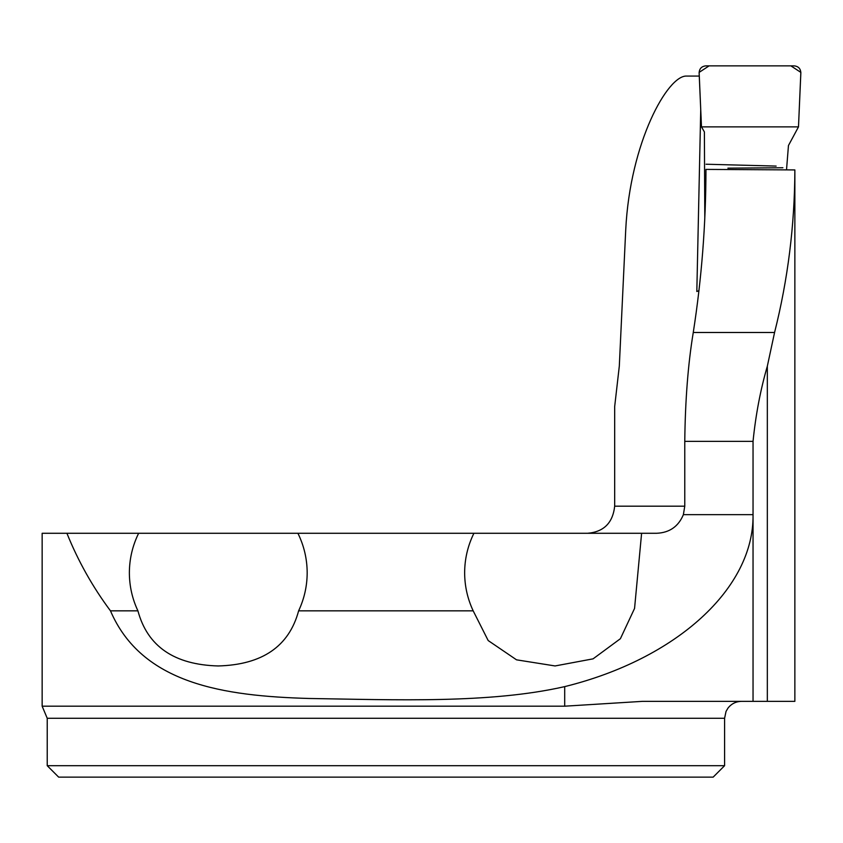 <?xml version="1.0" encoding="UTF-8"?>
<svg xmlns="http://www.w3.org/2000/svg" width="843" height="843" viewBox="0 0 843 843"><rect width="100%" height="100%" fill="white"/><g stroke="black" fill="none" stroke-linecap="round" stroke-linejoin="round"><path stroke-width="1.26" d="M794.833 170.729L794.865 169.928L705.96 169.401L705.939 175.302M794.865 170.075L794.865 701.355L642.461 701.355L564.694 706.192L42.15 706.192L42.15 533.282L66.913 533.282C78.093 561.016 92.604 586.865 110.465 610.838C141.866 683.989 223.585 696.044 309.212 698.478C395.42 699.806 489.857 703.684 564.694 686.624C676.655 658.984 754.148 588.224 753.041 514.662L753.041 441.342C755.728 414.756 760.491 389.708 767.33 366.199L774.569 332.49C787.91 279.465 794.675 225.281 794.865 169.928M587.571 533.282C603.82 531.891 612.85 522.86 614.673 506.19L614.673 406.579L619.31 366.104L625.717 230.013C629.984 142.351 667.782 75.006 686.645 76.07L699.269 76.07M696.824 291.509L698.931 290.698L696.824 291.509L700.733 109.632M110.465 610.838L137.915 610.838C147.483 646.37 174.238 664.748 218.179 665.959C262.247 664.769 289.065 646.391 298.622 610.838L473.186 610.838L488.181 640.554L516.527 659.827L555.084 665.949L593.072 658.847L620.395 638.709L634.558 608.425L641.607 533.282L656.623 533.282C669.511 532.723 678.425 526.517 683.378 514.662L684.769 506.19L684.769 441.342C685.233 400.267 688.057 363.986 693.262 332.49C701.65 278.59 705.886 224.227 705.96 169.401M298.622 610.838C304.27 598.793 307.126 586.106 307.179 572.808C307.115 558.92 304.028 545.748 297.906 533.282L641.607 533.282M66.913 533.282L138.631 533.282C132.509 545.748 129.422 558.92 129.369 572.808C129.422 586.106 132.267 598.793 137.915 610.838M297.906 533.282L138.631 533.282M473.186 610.838C467.538 598.793 464.693 586.106 464.641 572.808C464.693 558.92 467.791 545.748 473.903 533.282M724.59 765.697L724.59 718.289L47.229 718.289L47.229 765.697L724.59 765.697L713.157 777.13L58.662 777.13L47.229 765.697M47.229 718.289L42.15 706.192M704.801 218.189L704.39 131.908L701.481 126.871L699.132 72.919C699.363 68.673 701.587 66.323 705.802 65.87L794.18 65.87C798.395 66.312 800.608 68.652 800.85 72.877L798.49 126.871L788.458 145.523L786.519 169.843M798.49 126.871L800.85 72.393L790.892 65.87L709.1 65.87L699.132 72.393L701.481 126.871L798.49 126.871L701.481 126.871M767.33 701.355L767.33 366.199M614.673 506.19L684.769 506.19M753.041 441.342L684.769 441.342M753.041 701.355L753.041 514.662L683.378 514.662M693.262 332.49L774.569 332.49M564.694 686.624L564.694 706.192M724.59 718.289L726.034 711.439L727.973 708.12C731.429 703.736 735.939 701.481 741.524 701.355M727.899 168.157L782.894 167.746M706.076 164.227L776.14 166.082"/></g></svg>
